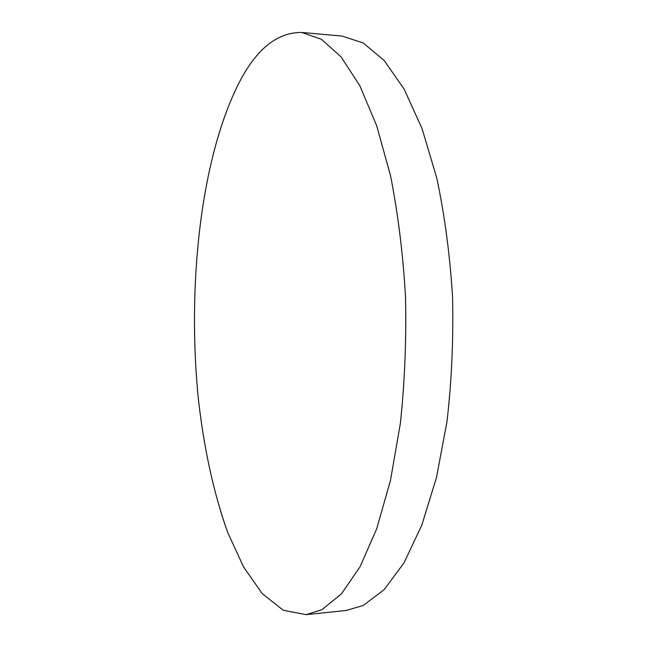 <?xml version="1.0" encoding="UTF-8"?>
<svg xmlns="http://www.w3.org/2000/svg" width="647" height="647" viewBox="0 0 647 647"><rect width="100%" height="100%" fill="white"/><g stroke="black" fill="none" stroke-linecap="round" stroke-linejoin="round"><path stroke-width="0.97" d="M301.785 32.471L342.166 36.078L363.185 42.969L384.156 60.486L404.132 89.084L422.022 128.543L436.709 177.779C444.61 214.877 449.891 254.546 452.552 296.779C453.531 339.489 451.671 381.099 446.98 421.609L436.482 477.502L421.795 525.218L403.979 562.914L384.124 589.684L363.307 605.422L346.404 610.444L306.08 614.65L283.273 610.25L262.245 593.639L243.62 567.055L227.776 532.635C213.833 493.936 204.04 448.541 198.483 400.064C186.918 286.888 200.376 159.057 238.986 82.937C256.39 49.01 277.32 32.188 301.785 32.471L321.47 39.313L341.131 56.944L359.886 85.857L376.716 125.825L390.545 175.798C397.994 213.47 402.984 253.77 405.515 296.698C406.453 340.12 404.731 382.409 400.339 423.567L390.497 480.325L376.724 528.712L360.015 566.877L341.398 593.889L321.899 609.692L306.08 614.65"/></g></svg>
